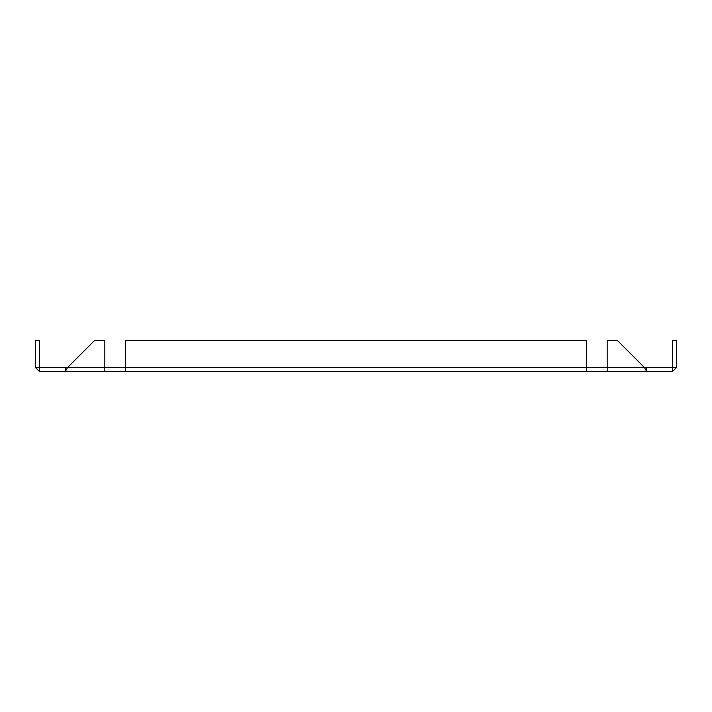 <?xml version="1.0" encoding="UTF-8"?>
<svg xmlns="http://www.w3.org/2000/svg" width="712" height="712" viewBox="0 0 712 712"><rect width="100%" height="100%" fill="white"/><g stroke="black" fill="none" stroke-linecap="round" stroke-linejoin="round"><path stroke-width="1.07" d="M65.317 367.597L67.471 367.597L65.317 371.459L65.317 367.597L39.463 367.597L39.463 371.459L646.683 371.459L644.529 367.597L672.537 367.597L672.537 340.541L676.4 340.541L676.4 367.597L672.537 371.459L646.683 371.459L646.683 367.597M125.428 371.459L125.428 367.597L586.572 367.597L586.572 340.541L125.428 340.541L125.428 367.597L104.815 367.597L104.815 371.459M586.572 371.459L586.572 367.597L607.185 367.597L607.185 371.459M672.537 371.459L672.537 367.597L676.4 367.597L672.537 371.459M104.815 340.541L94.527 340.541L67.471 367.597L104.815 367.597L104.815 340.541M617.473 340.541L607.185 340.541L607.185 367.597L644.529 367.597L617.473 340.541M35.6 367.597L39.463 371.459L35.6 367.597L39.463 367.597L39.463 340.541L35.6 340.541L35.6 367.597"/></g></svg>
